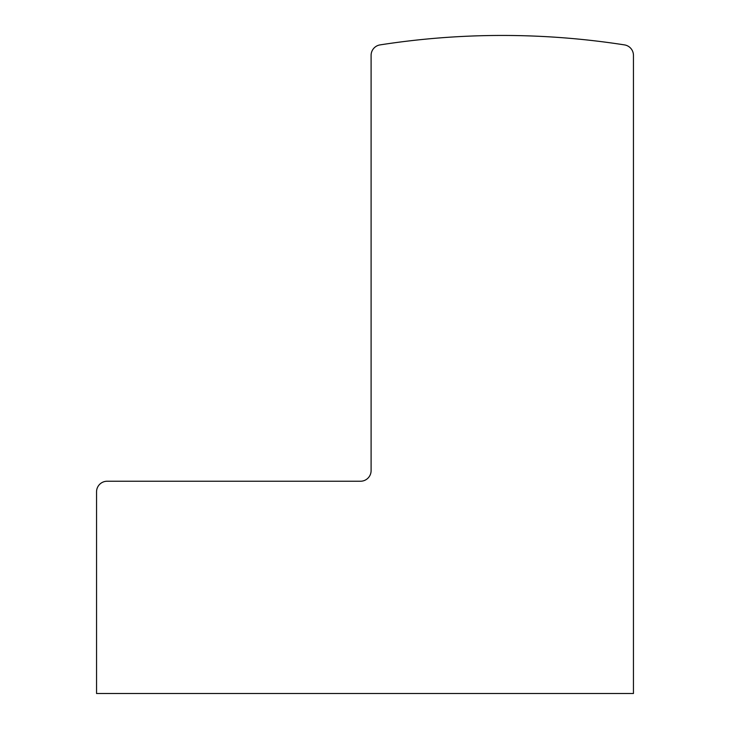 <?xml version="1.0" encoding="UTF-8"?>
<svg xmlns="http://www.w3.org/2000/svg" width="730" height="730" viewBox="0 0 730 730"><rect width="100%" height="100%" fill="white"/><g stroke="black" fill="none" stroke-linecap="round" stroke-linejoin="round"><path stroke-width="1.09" d="M96.552 693.5L633.448 693.5L633.448 55.37A10.603 10.603 0 0 0 624.479 44.895A795.006 795.006 0 0 0 380.065 44.895A10.603 10.603 0 0 0 371.096 55.37L371.096 470.631A10.603 10.603 0 0 1 360.492 481.234L107.155 481.234A10.603 10.603 0 0 0 96.552 491.828L96.552 693.5"/></g></svg>
